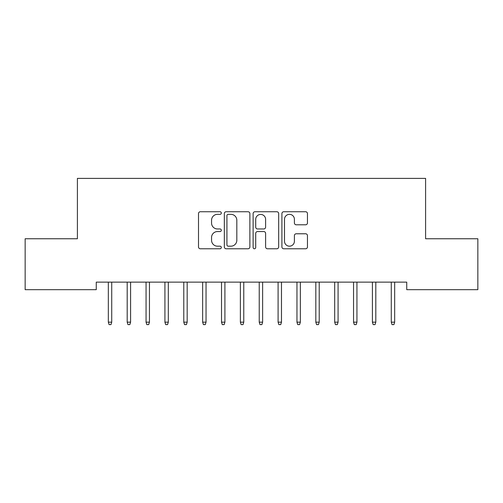 <?xml version="1.0" encoding="UTF-8"?>
<svg xmlns="http://www.w3.org/2000/svg" width="503" height="503" viewBox="0 0 503 503"><rect width="100%" height="100%" fill="white"/><g stroke="black" fill="none" stroke-linecap="round" stroke-linejoin="round"><path stroke-width="0.75" d="M221.32 213.039A1.295 1.295 0 0 0 220.025 211.744L200.351 211.744A1.849 1.849 0 0 0 198.503 213.599L198.503 246.923A1.849 1.849 0 0 0 200.351 248.778L220.025 248.778A1.295 1.295 0 0 0 221.32 247.482A1.295 1.295 0 0 0 220.025 246.181L217.478 246.181A5.923 5.923 0 0 1 211.556 240.258L211.556 237.479A5.923 5.923 0 0 1 217.478 231.556L220.025 231.556A1.295 1.295 0 0 0 221.32 230.261A1.295 1.295 0 0 0 220.025 228.966L217.478 228.966A5.923 5.923 0 0 1 211.556 223.043L211.556 220.264A5.923 5.923 0 0 1 217.478 214.341L220.025 214.341A1.295 1.295 0 0 0 221.32 213.039M305.61 224.797A1.849 1.849 0 0 0 307.459 222.948L307.459 213.599A1.849 1.849 0 0 0 305.61 211.744L283.761 211.744A1.849 1.849 0 0 0 281.913 213.599L281.913 246.923A1.849 1.849 0 0 0 283.761 248.778L305.61 248.778A1.849 1.849 0 0 0 307.459 246.923L307.459 235.63A1.849 1.849 0 0 0 305.61 233.776L296.261 233.776A1.849 1.849 0 0 0 294.406 235.63L294.406 241.233A4.955 4.955 0 0 1 289.458 246.181A4.955 4.955 0 0 1 284.503 241.233L284.503 219.289A4.955 4.955 0 0 1 289.458 214.341A4.955 4.955 0 0 1 294.406 219.289L294.406 222.948A1.849 1.849 0 0 0 296.261 224.797L305.61 224.797M406.738 282.133L96.262 282.133L96.262 289.678L25.15 289.678L25.15 238.749L77.399 238.749L77.399 178.389L425.601 178.389L425.601 238.749L477.85 238.749L477.85 289.678L406.738 289.678L406.738 282.133M249.878 213.599A1.849 1.849 0 0 0 248.029 211.744L226.18 211.744A1.849 1.849 0 0 0 224.332 213.599L224.332 246.923A1.849 1.849 0 0 0 226.18 248.778L248.029 248.778A1.849 1.849 0 0 0 249.878 246.923L249.878 213.599M254.971 211.744L276.82 211.744A1.849 1.849 0 0 1 278.668 213.599L278.668 246.923A1.849 1.849 0 0 1 276.82 248.778L267.47 248.778A1.849 1.849 0 0 1 265.615 246.923L265.615 233.411A1.849 1.849 0 0 0 263.767 231.556L257.561 231.556A1.849 1.849 0 0 0 255.713 233.411L255.713 247.482A1.295 1.295 0 0 1 254.417 248.778A1.295 1.295 0 0 1 253.122 247.482L253.122 213.599A1.849 1.849 0 0 1 254.971 211.744M228.217 214.341A1.295 1.295 0 0 0 226.922 215.636L226.922 244.886A1.295 1.295 0 0 0 228.217 246.181L230.902 246.181A5.923 5.923 0 0 0 236.825 240.258L236.825 220.264A5.923 5.923 0 0 0 230.902 214.341L228.217 214.341M265.615 219.383A4.955 4.955 0 0 0 260.667 214.429A4.955 4.955 0 0 0 255.713 219.383L255.713 227.111A1.849 1.849 0 0 0 257.561 228.966L263.767 228.966A1.849 1.849 0 0 0 265.615 227.111L265.615 219.383M111.729 322.159L110.974 324.611L109.088 324.611L108.334 322.159L111.729 322.159L111.729 282.133M108.334 322.159L108.334 282.133M130.591 322.159L129.837 324.611L127.951 324.611L127.196 322.159L130.591 322.159L130.591 282.133M127.196 322.159L127.196 282.133M149.454 322.159L148.699 324.611L146.813 324.611L146.059 322.159L149.454 322.159L149.454 282.133M146.059 322.159L146.059 282.133M168.316 322.159L167.562 324.611L165.676 324.611L164.921 322.159L168.316 322.159L168.316 282.133M164.921 322.159L164.921 282.133M187.179 322.159L186.424 324.611L184.538 324.611L183.784 322.159L187.179 322.159L187.179 282.133M183.784 322.159L183.784 282.133M206.041 322.159L205.287 324.611L203.401 324.611L202.646 322.159L206.041 322.159L206.041 282.133M202.646 322.159L202.646 282.133M224.904 322.159L224.149 324.611L222.263 324.611L221.509 322.159L224.904 322.159L224.904 282.133M221.509 322.159L221.509 282.133M243.766 322.159L243.012 324.611L241.126 324.611L240.371 322.159L243.766 322.159L243.766 282.133M240.371 322.159L240.371 282.133M262.629 322.159L261.874 324.611L259.988 324.611L259.234 322.159L262.629 322.159L262.629 282.133M259.234 322.159L259.234 282.133M281.491 322.159L280.737 324.611L278.851 324.611L278.096 322.159L281.491 322.159L281.491 282.133M278.096 322.159L278.096 282.133M300.354 322.159L299.599 324.611L297.713 324.611L296.959 322.159L300.354 322.159L300.354 282.133M296.959 322.159L296.959 282.133M319.216 322.159L318.462 324.611L316.576 324.611L315.821 322.159L319.216 322.159L319.216 282.133M315.821 322.159L315.821 282.133M338.079 322.159L337.324 324.611L335.438 324.611L334.684 322.159L338.079 322.159L338.079 282.133M334.684 322.159L334.684 282.133M356.941 322.159L356.187 324.611L354.301 324.611L353.546 322.159L356.941 322.159L356.941 282.133M353.546 322.159L353.546 282.133M375.804 322.159L375.049 324.611L373.163 324.611L372.409 322.159L375.804 322.159L375.804 282.133M372.409 322.159L372.409 282.133M394.666 322.159L393.912 324.611L392.026 324.611L391.271 322.159L394.666 322.159L394.666 282.133M391.271 322.159L391.271 282.133"/></g></svg>
